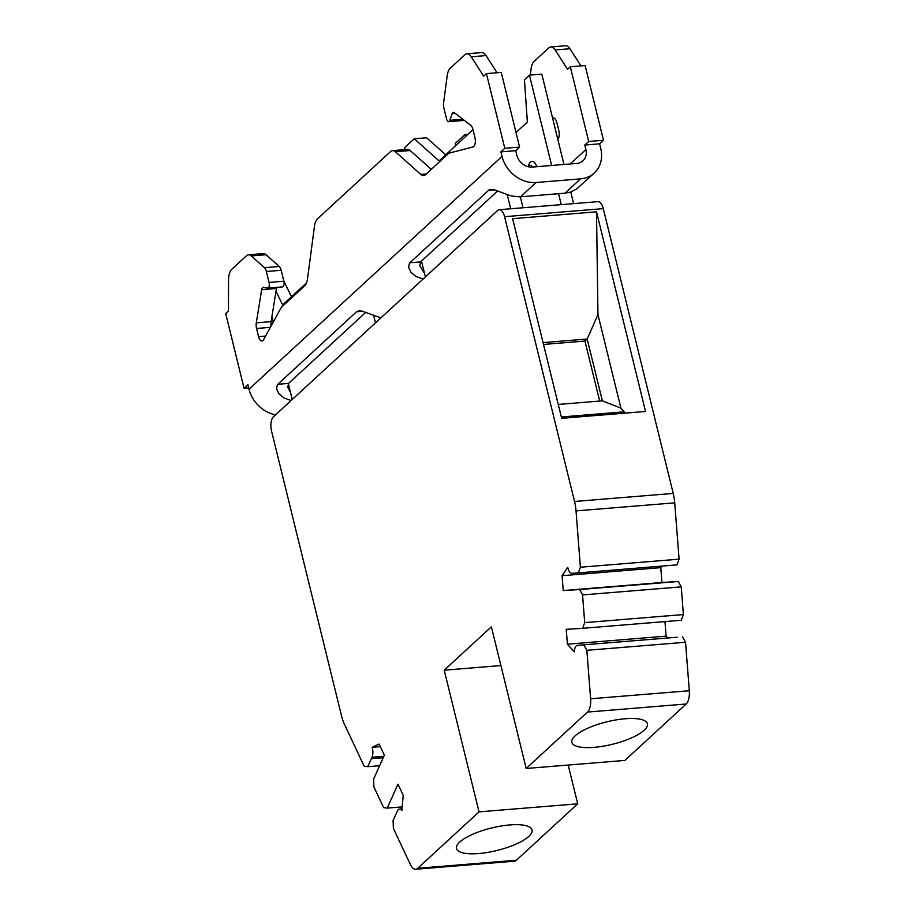 <?xml version="1.0" encoding="UTF-8"?>
<svg xmlns="http://www.w3.org/2000/svg" width="915" height="915" viewBox="0 0 915 915"><rect width="100%" height="100%" fill="white"/><g stroke="black" fill="none" stroke-linecap="round" stroke-linejoin="round"><path stroke-width="1.37" d="M543.51 344.44L584.96 341.055L587.178 339.019L597.952 314.611L620.919 408.124L602.356 400.839L587.178 339.019L543.064 342.61M575.524 764.448L624.876 760.422L686.181 704.001L587.487 712.064L526.182 768.474L575.524 764.448M676.162 637.286L577.468 645.338A8.338 3.786 85.3 0 1 577.468 645.338L676.151 637.286A8.338 3.786 85.3 0 1 676.151 637.286A8.338 3.786 85.3 0 1 676.162 637.286L577.468 645.338A8.338 3.786 85.3 0 0 574.311 651.8L567.403 644.194L566.248 629.337L582.615 628.319L584.708 622.623L582.558 594.922L579.607 589.535L563.24 590.564L562.085 575.707L567.758 567.311A8.338 3.786 85.3 0 0 571.875 573.316L578.314 572.916L580.396 567.22L576.027 510.902L674.721 502.85A27.782 12.616 -94.7 0 0 673.223 493.425L603.282 208.643A11.117 5.044 -94.7 0 0 597.93 201.655L499.247 209.707A11.117 5.044 -94.7 0 0 497.611 210.484L273.482 416.737A11.117 5.044 85.3 0 0 271.572 431.125L341.524 715.907A27.782 12.616 85.3 0 0 344.36 724.097L364.159 766.221L367.761 766.679L379.622 765.706M594.11 747.349A38.899 11.563 166.2 0 0 647.42 723.765A38.899 11.563 166.2 0 0 625.185 718.755A38.899 11.563 166.2 0 0 571.875 742.328A38.899 11.563 166.2 0 0 594.11 747.349M689.304 690.733L590.621 698.786L586.858 650.313L685.541 642.261L689.304 690.733A13.897 6.302 85.3 0 1 686.181 704.001M602.356 400.839L558.253 404.441M402.028 808.86L399.546 809.066A8.338 3.786 -94.7 0 1 401.891 810.473L403.206 795.295L397.979 784.178L387.239 808.105L383.637 807.648L373.903 786.934L373.606 779.111L384.346 755.184L379.119 744.067L372.176 747.292L380.32 746.629M576.027 510.902A27.782 12.616 -94.7 0 0 574.529 501.477L504.588 216.706A11.117 5.044 -94.7 0 0 499.247 209.707M567.403 644.194L666.097 636.131L664.965 621.594M584.96 341.055L599.691 401.056M372.176 747.292A8.338 3.786 -94.7 0 1 371.982 757.265L367.761 766.679M580.396 567.22L679.09 559.168L677.009 564.864L578.314 572.916M399.546 809.066A8.338 3.786 -94.7 0 0 397.316 811.125L393.084 820.538L393.381 828.361L410.423 864.606A13.897 6.302 -94.7 0 0 415.685 869.25A13.897 6.302 -94.7 0 0 417.72 868.289L479.025 811.868L577.72 803.816L568.192 765.043M596.511 211.822L645.544 411.464L603.603 414.895L561.661 418.315L512.617 218.674L596.511 211.822L597.952 314.611M582.615 628.319L681.309 620.256L683.391 614.56L584.708 622.623M582.558 594.922L681.24 586.87L683.391 614.56M579.607 589.535L678.289 581.482L681.24 586.87M387.239 808.105L402.2 806.881M563.24 590.564L661.922 582.5L660.779 567.643L562.085 575.707M586.858 650.313L583.907 644.938M526.182 768.474L491.378 626.798L444.221 670.192L479.025 811.868M590.621 698.786A13.897 6.302 85.3 0 1 587.487 712.064M415.685 869.25L514.379 861.198A13.897 6.302 -94.7 0 0 516.415 860.226L577.72 803.816M661.82 566.099L660.779 567.643M674.721 502.85L679.09 559.168M661.922 582.5L678.289 581.482M478.717 853.535A38.899 11.563 -13.8 0 1 456.482 848.514A38.899 11.563 -13.8 0 1 509.781 824.941A38.899 11.563 -13.8 0 1 532.027 829.962A38.899 11.563 -13.8 0 1 478.717 853.535M561.33 416.977L624.293 411.83L620.919 408.124M624.293 411.83A27.782 12.616 -94.7 0 0 625.586 413.1M404.773 149.625L404.785 147.475L414.243 138.771L439.074 160.926L473.009 129.69M421.495 261.061L425.235 276.296A6.943 3.157 -94.7 0 1 425.384 276.959M507.242 194.758L510.684 208.78M520.326 196.828L523.014 207.774M445.697 154.818L426.584 137.753L414.243 138.771M570.239 163.957L585.897 149.545A13.897 11.666 -132.6 0 1 582.969 160.777A13.897 11.666 -132.6 0 1 576.725 163.43L532.324 167.056A13.897 11.666 -132.6 0 1 516.815 155.184L515.717 150.678L519.594 147.098L501.248 72.399L486.437 73.612L504.794 148.31L500.905 151.879L502.015 156.396A30.561 25.666 47.4 0 0 536.11 182.508L580.522 178.883L564.99 193.179L519.96 196.862L511.016 195.913L493.288 189.428L488.999 189.943L409.428 263.177L408.605 267.363L411.087 272.453L416.005 276.467L423.096 279.052M585.897 149.545L584.799 145.039L588.677 141.459L570.331 66.761L567.552 69.311L555.142 49.948A13.897 6.302 85.3 0 0 550.784 46.962A13.897 6.302 85.3 0 0 548.76 47.923L534.086 61.419A13.897 6.302 85.3 0 0 531.089 68.808L530.254 75.099M552.225 116.651L554.73 118.573A6.943 3.157 85.3 0 1 556.823 122.519L558.825 130.685A6.943 3.157 85.3 0 1 557.83 139.469M282.323 286.887A4.163 1.887 -94.7 0 0 282.541 286.898A4.163 1.887 -94.7 0 0 283.856 281.214L281.18 270.291A6.943 3.157 -94.7 0 0 279.247 266.482L266.082 254.736L251.282 255.948A13.897 6.302 -94.7 0 0 248.468 254.816A13.897 6.302 -94.7 0 0 246.432 255.788L231.769 269.284A13.897 6.302 -94.7 0 0 228.544 280.139L228.464 311.009L225.696 313.559L244.042 388.269L247.919 384.689L249.029 389.195A30.561 25.666 47.4 0 0 275.529 414.861M291.062 400.564L283.97 397.979L279.041 393.965L276.559 388.875L277.382 384.677L356.53 311.786L359.023 310.78L362.008 311.111L380.937 317.86M290.547 392.546L287.779 387.262L288.557 383.396L277.76 384.289M276.765 287.367A4.163 1.887 -94.7 0 0 276.467 288.5L271.115 321.634A6.943 3.157 -94.7 0 0 271.115 325.957M431.297 169.367L410.206 150.54A13.897 6.302 -94.7 0 0 407.381 149.419L392.581 150.62A13.897 6.302 -94.7 0 0 390.545 151.593L317.471 218.834A13.897 6.302 85.3 0 0 314.474 226.222L307.531 278.629A13.897 6.302 85.3 0 1 304.535 286.018L281.305 307.383L263.589 339.648A6.943 3.157 -94.7 0 1 261.907 341.009A6.943 3.157 -94.7 0 1 258.568 336.64L256.566 328.474A6.943 3.157 -94.7 0 1 256.303 322.846L271.115 321.634M464.019 120.151A4.163 1.887 85.3 0 1 463.402 120.46L448.59 121.672A4.163 1.887 85.3 0 1 446.589 119.053L443.912 108.119A6.943 3.157 85.3 0 1 443.603 102.823L447.206 75.648A13.897 6.302 85.3 0 1 450.203 68.27L464.866 54.774A13.897 6.302 85.3 0 1 466.902 53.802A13.897 6.302 85.3 0 1 471.248 56.787L483.669 76.162L486.437 73.612M466.902 53.802L481.702 52.601A13.897 6.302 85.3 0 1 486.059 55.586L497.051 72.743M424.526 273.379L419.825 265.75L420.591 261.896L497.771 190.869M365.737 312.381L288.557 383.396M266.082 254.736A13.897 6.302 -94.7 0 0 263.268 253.615L248.468 254.816M455.27 113.38L452.182 113.632L449.837 120.323A4.163 1.887 85.3 0 1 448.59 121.672M452.182 113.632A4.163 1.887 85.3 0 1 453.428 112.282A4.163 1.887 85.3 0 1 454.172 112.545L470.836 125.424A6.943 3.157 85.3 0 1 472.929 129.37L474.931 137.524A6.943 3.157 85.3 0 1 472.975 146.96L448.853 153.194L425.635 174.571A13.897 6.302 -94.7 0 1 423.599 175.531A13.897 6.302 -94.7 0 1 420.786 174.41L395.394 151.753A13.897 6.302 -94.7 0 0 392.581 150.62M282.541 286.898L267.729 288.111A4.163 1.887 -94.7 0 1 267.512 288.099L263.36 287.401A4.163 1.887 -94.7 0 0 263.143 287.401A4.163 1.887 -94.7 0 0 261.656 289.7L256.303 322.846M267.729 288.111A4.163 1.887 -94.7 0 0 269.056 282.415L266.379 271.492A6.943 3.157 -94.7 0 0 264.446 267.695L251.282 255.948M519.594 147.098L504.794 148.31M515.717 150.678L500.905 151.879M550.784 46.962L565.596 45.75A13.897 6.302 85.3 0 1 569.942 48.735L555.142 49.948M580.945 65.891L569.942 48.735M580.522 178.883A30.561 25.666 -132.6 0 0 594.258 173.038A30.561 25.666 -132.6 0 0 600.709 148.333L599.6 143.827L603.488 140.258L585.131 65.548L570.331 66.761M603.488 140.258L588.677 141.459M584.799 145.039L599.6 143.827M248.708 387.88L244.042 388.269M594.258 173.038L576.496 189.153L570.583 192.07L564.99 193.179M421.929 262.799L420.683 261.816M573.602 203.645L570.743 192.013M563.983 164.471L541.794 74.149L529.453 75.156L524.444 79.777L527.372 122.072L516.014 132.526M561.261 204.651L558.573 193.706M551.642 165.478L529.453 75.156M466.25 135.912L464.82 134.642L467.908 134.379M464.82 134.642L455.361 143.346L455.35 145.942M528.252 166.713A10.946 4.964 85.3 0 1 530.414 162.115A10.946 4.964 85.3 0 1 536.819 166.69M306.468 282.952L282.621 304.901L276.01 291.279M291.485 296.735L283.764 280.825M376.248 322.172L375.31 322.24A6.943 3.157 -94.7 0 0 375.482 322.881M375.31 322.24L373.709 315.721M271.915 316.67L273.242 322.08M288.351 383.614L292.251 399.466M444.221 670.192L500.905 665.56M666.097 636.131L667.756 637.972M682.601 636.874L685.541 642.261M504.588 216.706L603.282 208.643M578.452 645.281L677.146 637.217M574.529 501.477L673.223 493.425M371.341 758.707L383.202 757.746M516.415 860.226L417.72 868.289M371.982 757.265L383.843 756.293M249.029 389.195L502.015 156.396M520.578 196.805L536.11 182.508M279.247 266.482L264.446 267.695M281.18 270.291L266.379 271.492M283.856 281.214L269.056 282.415M276.467 288.5L261.656 289.7M270.337 327.353L256.566 328.474M265.556 336.068L258.568 336.64M486.059 55.586L471.248 56.787M449.837 120.323L462.853 119.259M410.206 150.54L395.394 151.753M426.299 173.953L420.786 174.41M362.66 311.283L356.53 311.786M494.706 189.782L488.576 190.274M420.591 261.896L409.794 262.777M528.641 166.805A6.943 3.157 85.3 0 1 529.27 165.992A6.943 3.157 85.3 0 1 532.496 167.045"/></g></svg>
